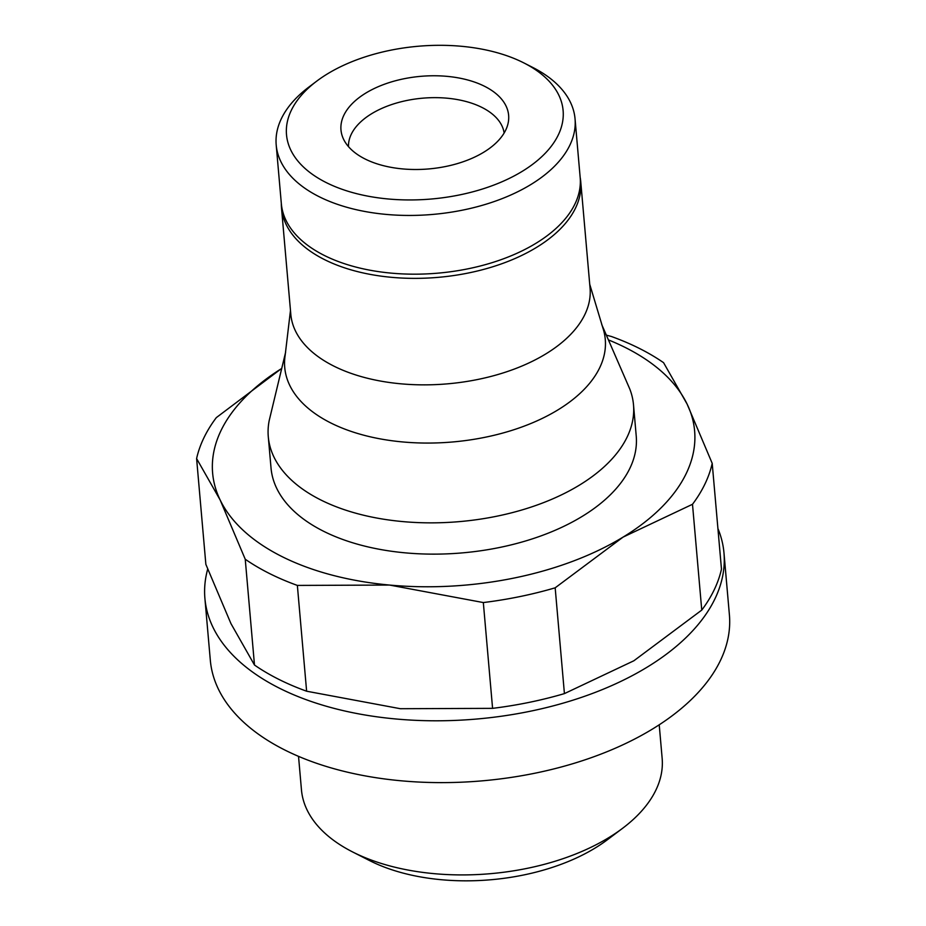 <?xml version="1.0" encoding="UTF-8"?>
<svg xmlns="http://www.w3.org/2000/svg" width="926" height="926" viewBox="0 0 926 926"><rect width="100%" height="100%" fill="white"/><g stroke="black" fill="none" stroke-linecap="round" stroke-linejoin="round"><path stroke-width="1.39" d="M281.319 203.489A150.197 82.935 -5 0 0 281.492 207.806L290.81 314.296A150.197 82.935 -5 0 0 333.777 366.071A150.197 82.935 -5 0 0 545.622 354.033A150.197 82.935 -5 0 0 590.059 288.113L580.741 181.623A150.197 82.935 -5 0 0 580.162 177.341M281.492 207.806A150.197 82.935 -5 0 0 324.459 259.581A150.197 82.935 -5 0 0 491.289 267.22A150.197 82.935 -5 0 0 580.741 181.623M290.475 310.441L285.139 355.491A160.892 88.85 -5 0 0 376.766 438.218A160.892 88.85 -5 0 0 557.683 410.044A160.892 88.85 -5 0 0 602.791 327.688L589.723 284.259M316.773 81.106L308.89 87.044A149.989 82.831 -5 0 0 276.203 144.977L281.342 203.708A149.989 82.831 -5 0 0 324.25 255.414A149.989 82.831 -5 0 0 490.849 263.042A149.989 82.831 -5 0 0 580.174 177.56L575.046 118.829A149.989 82.831 -5 0 0 532.786 67.459L523.989 62.98A138.831 76.661 -5 0 0 523.387 62.679A138.831 76.661 -5 0 0 316.773 81.106A138.831 76.661 -5 0 0 326.23 182.584A138.831 76.661 -5 0 0 521.732 171.646A138.831 76.661 -5 0 0 523.989 62.98M276.203 144.977A149.989 82.831 -5 0 0 319.111 196.682A149.989 82.831 -5 0 0 485.71 204.31A149.989 82.831 -5 0 0 575.046 118.829M484.564 86.292A84.139 46.462 -5 0 0 384.383 84.254A84.139 46.462 -5 0 0 343.037 138.067A84.139 46.462 -5 0 0 365.052 158.971A84.139 46.462 -5 0 0 451.541 165.175A84.139 46.462 -5 0 0 508.015 123.633A84.139 46.462 -5 0 0 484.564 86.292M504.138 133.02A78.154 43.163 -5 0 0 481.937 107.428A78.154 43.163 -5 0 0 396.247 103.11A78.154 43.163 -5 0 0 348.489 146.632M298.531 756.357L301.459 789.866A181.033 99.973 -5 0 0 352.47 851.874L369.497 860.543A159.388 88.016 -5 0 0 370.192 860.891A159.388 88.016 -5 0 0 607.41 839.732L622.689 828.226A181.033 99.973 -5 0 0 662.148 758.313L659.219 724.792M352.47 851.874A181.033 99.973 -5 0 0 353.246 852.267A181.033 99.973 -5 0 0 622.689 828.226M207.69 569.108A260.53 143.866 -5 0 0 204.901 598.393L210.318 660.215A260.53 143.866 -5 0 0 284.849 750.025A260.53 143.866 -5 0 0 574.236 763.279A260.53 143.866 -5 0 0 729.399 614.795L723.982 552.972A260.53 143.866 -5 0 0 717.916 528.549M204.901 598.393A260.53 143.866 -5 0 0 279.444 688.203A260.53 143.866 -5 0 0 568.819 701.457A260.53 143.866 -5 0 0 723.982 552.972M254.488 665.03L245.24 559.235A260.53 143.866 -5 0 0 269.397 573.472A260.53 143.866 -5 0 0 297.362 585.417L306.622 691.213A260.53 143.866 175 0 1 278.657 679.279A260.53 143.866 175 0 1 254.488 665.03L230.956 623.615L205.861 564.362L196.601 458.567L220.145 499.971A241.917 133.599 -5 0 0 281.84 556.514A241.917 133.599 -5 0 0 389.568 585.058A241.917 133.599 -5 0 0 623.048 537.126A241.917 133.599 -5 0 0 687.115 404.106A241.917 133.599 -5 0 0 625.42 347.563A241.917 133.599 -5 0 0 609.134 340.189M196.601 458.567A260.53 143.866 -5 0 1 216.314 417.626L281.064 368.872A241.917 133.599 -5 0 0 220.145 499.971L245.24 559.235M712.21 463.359L721.47 569.154A260.53 143.866 175 0 1 701.758 610.095L692.498 504.288A260.53 143.866 -5 0 0 712.21 463.359L687.115 404.106L663.583 362.691A260.53 143.866 -5 0 0 639.415 348.442A260.53 143.866 -5 0 0 611.449 336.508L606.854 335.27M285.625 352.204L269.188 420.612A183.302 101.223 -5 0 0 268.285 436.748L271.029 468.012A183.302 101.223 -5 0 0 323.463 531.2A183.302 101.223 -5 0 0 527.068 540.529A183.302 101.223 -5 0 0 636.231 436.065L633.5 404.789A183.302 101.223 -5 0 0 629.807 389.059L601.738 324.551M268.285 436.748A183.302 101.223 -5 0 0 320.732 499.924A183.302 101.223 -5 0 0 579.259 485.236A183.302 101.223 -5 0 0 633.5 404.789M701.758 610.095L633.87 660.77L564.42 693.609A260.53 143.866 175 0 1 492.586 708.355L400.379 708.714L306.622 691.213M492.586 708.355L483.326 602.56A260.53 143.866 -5 0 0 555.172 587.813L564.42 693.609M297.362 585.417L389.568 585.058L483.326 602.56M555.172 587.813L623.048 537.126L692.498 504.288"/></g></svg>

